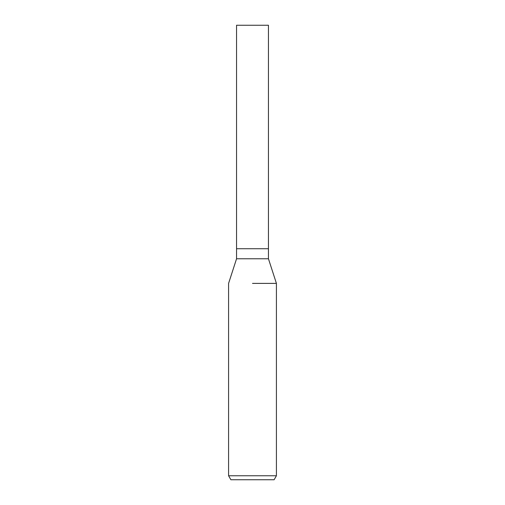 <?xml version="1.0" encoding="UTF-8"?>
<svg xmlns="http://www.w3.org/2000/svg" width="505" height="505" viewBox="0 0 505 505"><rect width="100%" height="100%" fill="white"/><g stroke="black" fill="none" stroke-linecap="round" stroke-linejoin="round"><path stroke-width="0.76" d="M268.445 258.775L268.445 248.731L252.5 248.731L268.445 248.731L268.445 25.25L236.555 25.25L236.555 248.731L252.5 248.731L236.555 248.731L236.555 258.775L268.445 258.775L276.418 283.387L276.418 475.76L228.582 475.76L230.886 479.75L274.114 479.75L276.418 475.76M252.5 283.387L276.418 283.387L252.5 283.387M236.555 258.775L228.582 283.387L228.582 475.76"/></g></svg>
